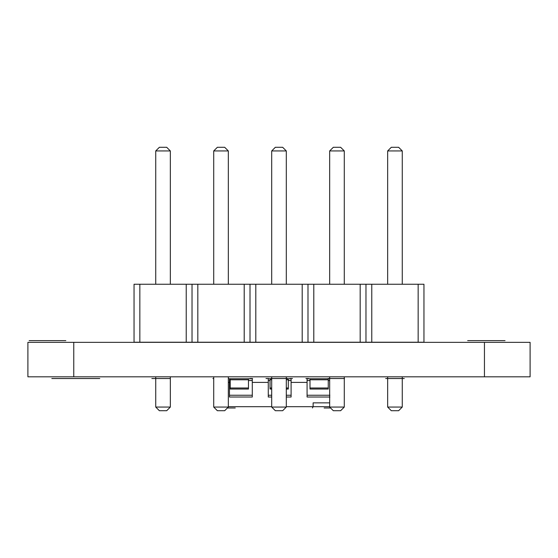 <?xml version="1.0" encoding="UTF-8"?>
<svg xmlns="http://www.w3.org/2000/svg" width="558" height="558" viewBox="0 0 558 558"><rect width="100%" height="100%" fill="white"/><g stroke="black" fill="none" stroke-linecap="round" stroke-linejoin="round"><path stroke-width="0.84" d="M252.293 395.238L252.293 378.756L248.47 378.756L248.47 389.031L230.21 389.031L230.21 378.756L229.464 378.756L229.464 397.017L252.293 397.017L252.293 395.238L229.464 395.238M248.47 378.756L230.21 378.756M329.673 378.756L328.25 378.756L328.25 389.031L309.99 389.031L309.99 378.756L307.074 378.756L307.074 397.017L329.904 397.017M328.25 378.756L309.99 378.756M286.303 397.017L291.102 397.017L291.102 378.756L288.305 378.756L288.305 389.031L286.303 389.031M271.697 379.782L270.037 379.782L270.037 389.031L271.697 389.031M270.037 379.782L270.037 378.756L268.272 378.756L268.272 397.017L271.697 397.017M288.305 378.756L286.303 378.756M271.697 378.756L270.037 378.756M235.246 407.975L227.413 407.975M330.587 407.975L324.121 407.975M329.673 402.862L313.115 402.862L313.115 406.698L312.452 407.975M229.464 382.404L228.327 382.404M268.272 382.404L252.293 382.404M307.074 382.404L291.102 382.404M139.842 284.252L139.842 342.228L134.046 342.228L134.046 284.252L423.954 284.252L423.954 342.228L418.158 342.228L418.158 284.252M139.842 342.228L186.233 342.228L186.233 284.252M186.233 342.228L418.158 342.228M192.029 342.228L192.029 284.252M197.825 342.228L197.825 284.252M244.209 342.228L244.209 284.252M250.012 342.228L250.012 284.252M255.808 342.228L255.808 284.252M302.192 342.228L302.192 284.252M307.988 342.228L307.988 284.252M313.791 342.228L313.791 284.252M360.175 342.228L360.175 284.252M365.971 342.228L365.971 284.252M371.767 342.228L371.767 284.252M170.343 376.817L170.343 407.061L155.731 407.061L155.731 376.817M228.327 376.817L228.327 407.061L213.714 407.061L213.714 376.817M286.303 376.817L286.303 407.061L271.697 407.061L271.697 376.817M402.269 376.817L402.269 407.061L387.657 407.061L387.657 376.817M329.673 376.817L329.673 407.061L344.286 407.061L344.286 376.817M155.731 284.252L155.731 150.939L159.386 147.284L166.689 147.284L170.343 150.939L155.731 150.939M170.343 284.252L170.343 150.939M213.714 284.252L213.714 150.939L217.369 147.284L224.672 147.284L228.327 150.939L213.714 150.939M228.327 284.252L228.327 150.939M271.697 284.252L271.697 150.939L275.345 147.284L282.655 147.284L286.303 150.939L271.697 150.939M286.303 284.252L286.303 150.939M387.657 284.252L387.657 150.939L391.311 147.284L398.614 147.284L402.269 150.939L387.657 150.939M402.269 284.252L402.269 150.939M344.286 284.252L344.286 150.939L329.673 150.939L333.328 147.284L340.631 147.284L344.286 150.939M329.673 284.252L329.673 150.939M155.731 407.061L159.386 410.716L166.689 410.716L170.343 407.061M213.714 407.061L217.369 410.716L224.672 410.716L228.327 407.061M271.697 407.061L275.345 410.716L282.655 410.716L286.303 407.061M387.657 407.061L391.311 410.716L398.614 410.716L402.269 407.061M344.286 407.061L340.631 410.716L333.328 410.716L329.673 407.061M212.905 378.526L213.714 378.526L212.905 378.526M51.81 378.526L99.77 378.526L51.81 378.526M305.924 378.526L308.56 378.526L305.924 378.526M228.327 378.526L228.78 378.526L228.327 378.526M249.998 378.526L252.635 378.526L249.998 378.526M265.978 378.526L268.614 378.526L265.978 378.526M289.832 378.526L292.469 378.526L289.832 378.526M155.731 378.526L170.343 378.526M166.793 378.526L151.846 378.526L166.793 378.526M270.728 378.526L287.579 378.526L270.728 378.526M280.604 378.526L275.045 378.526L280.604 378.526M280.29 378.526L275.045 378.526L280.29 378.526M385.697 378.526L404.271 378.526L385.697 378.526M327.999 378.526L344.53 378.526L327.999 378.526M337.388 378.526L332.317 378.526L337.388 378.526M473.568 340.631L505.039 340.631L473.568 340.631M55.619 340.631L43.929 340.631L55.619 340.631M43.684 340.631L57.46 340.631L43.684 340.631M37.414 340.631L47.012 340.631L37.414 340.631M29.149 340.631L65.823 340.631L29.149 340.631M62.029 340.631L32.448 340.631L62.029 340.631M47.521 340.631L42.847 340.631L47.521 340.631M53.031 340.631L32.448 340.631L53.031 340.631M48.644 340.631L32.469 340.631L48.644 340.631M488.487 340.631L467.667 340.631L488.487 340.631M484.449 376.817L530.1 376.817L530.1 342.347L484.449 342.347L484.449 376.817L27.9 376.817L27.9 342.347L484.449 342.347M248.47 379.782L230.21 379.782M248.47 387.998L230.21 387.998M328.25 379.782L309.99 379.782M328.25 387.998L309.99 387.998M288.305 379.782L286.303 379.782M288.305 387.998L286.303 387.998M271.697 387.998L270.037 387.998M329.673 406.698L286.303 406.698M271.697 406.698L228.327 406.698M329.904 395.238L307.074 395.238M329.673 380.535L328.25 380.535M309.99 380.535L307.074 380.535M291.102 395.238L286.303 395.238M271.697 395.238L268.272 395.238M291.102 380.535L288.305 380.535M270.037 380.535L268.272 380.535M252.293 380.535L248.47 380.535M230.21 380.535L229.464 380.535M73.761 342.347L73.761 376.817"/></g></svg>
